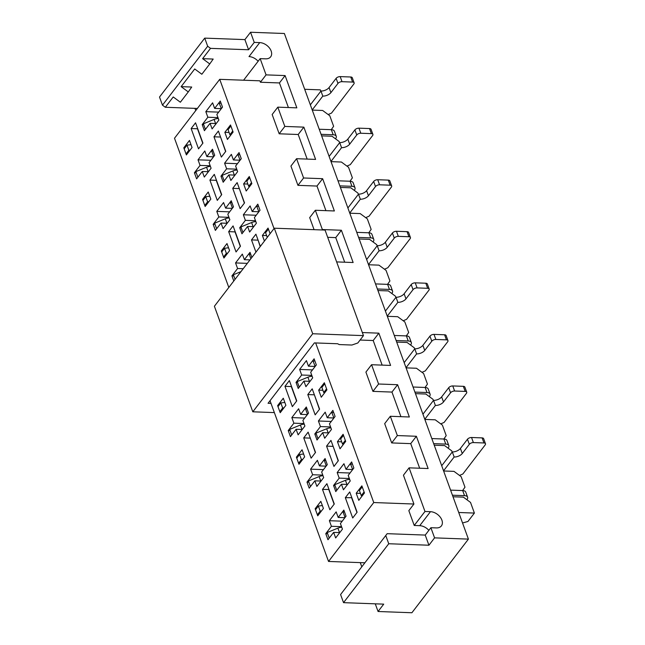 <?xml version="1.0" encoding="UTF-8"?>
<svg xmlns="http://www.w3.org/2000/svg" width="645" height="645" viewBox="0 0 645 645"><rect width="100%" height="100%" fill="white"/><g stroke="black" fill="none" stroke-linecap="round" stroke-linejoin="round"><path stroke-width="0.97" d="M271.013 403.391L268.054 403.278L314.397 342.898L337.658 343.753L339.206 344.567L351.896 345.035L357.814 342.987L363.466 335.626L325.056 230.072L274.302 228.201L214.398 306.254L252.808 411.8L274.367 412.598M274.302 228.201L312.72 333.747L252.808 411.8M363.466 335.626L312.72 333.747M221.074 103.208L219.211 103.184L221.34 108.642M310.35 104.845L320.952 91.042L322.798 96.113A6.273 3.193 -20 0 0 330.909 92.63L337.972 83.423A3.136 1.596 -20 0 1 342.027 81.681L352.605 82.068A3.136 1.596 -20 0 1 354.137 82.842A3.136 1.596 -20 0 1 353.831 84.011L331.506 113.101L328.152 114.544M354.137 82.842L352.291 77.763A3.136 1.596 -20 0 0 350.759 76.997L340.181 76.61A3.136 1.596 -20 0 0 336.126 78.351L329.063 87.559A6.273 3.193 -20 0 1 320.952 91.042M187.131 153.953L186.018 153.913L184.172 148.842L186.994 145.157L191.009 144.665M206.069 128.532L205.231 128.879L203.385 123.808L214.092 119.422A6.273 3.193 -20 0 1 218.333 118.559M186.018 153.913L188.84 150.237L186.994 145.157M205.231 128.879L205.779 128.911M190.114 150.075L188.84 150.237M312.204 109.924L322.798 96.113M221.058 108.263L221.622 108.271M210.407 166.386A6.273 3.193 160 0 0 206.553 167.249L195.846 171.626L197.692 176.706L198.531 176.359M198.241 176.738L197.692 176.706M335.497 138.82L335.642 138.635A6.273 3.193 160 0 0 336.247 136.297A6.273 3.193 160 0 0 333.175 134.757L321.081 134.313M229.91 134.732L228.064 129.661L230.886 125.977L232.732 131.048L229.91 134.732L230.878 134.966M214.084 156.098L213.519 156.09L213.801 156.469M213.519 156.09L211.673 151.011L213.156 151.035M336.247 136.297L334.4 131.217A6.273 3.193 160 0 0 331.328 129.685L319.227 129.242M239.843 154.768L237.973 154.744L240.101 160.202L233.401 159.96L239.053 152.591L241.27 158.686L235.619 166.047L237.65 171.626L230.862 180.463L228.83 174.884L223.186 182.245L220.969 176.158L226.621 168.797L224.589 163.209L231.37 154.373L233.401 159.96M329.119 156.404L339.713 142.601L341.56 147.673A6.273 3.193 -20 0 0 349.671 144.182L356.741 134.982A3.136 1.596 -20 0 1 360.797 133.241L371.367 133.628A3.136 1.596 -20 0 1 372.899 134.394A3.136 1.596 -20 0 1 372.6 135.563L350.275 164.652L346.913 166.096M372.899 134.394L371.052 129.323A3.136 1.596 -20 0 0 369.521 128.557L358.951 128.162A3.136 1.596 -20 0 0 354.895 129.903L347.824 139.11A6.273 3.193 -20 0 1 339.713 142.601M205.9 205.513L204.779 205.473L202.933 200.393L205.763 196.717L209.77 196.225M224.839 180.092L224 180.439L222.154 175.359L232.853 170.973A6.273 3.193 -20 0 1 237.094 170.111M204.779 205.473L207.609 201.788L205.763 196.717M224 180.439L224.549 180.471M208.875 201.635L207.609 201.788M330.966 161.476L341.56 147.673M239.819 159.815L240.392 159.823M229.177 217.937A6.273 3.193 160 0 0 225.315 218.8L214.616 223.186L216.462 228.257L217.3 227.919M217.01 228.298L216.462 228.257M354.266 190.372L354.403 190.194A6.273 3.193 160 0 0 355.008 187.848A6.273 3.193 160 0 0 351.944 186.316L339.842 185.865M248.672 186.284L246.825 181.213L249.655 177.528L251.502 182.608L248.672 186.284L249.639 186.526M232.853 207.65L232.281 207.642L232.563 208.029M232.281 207.642L230.434 202.57L231.918 202.586M355.008 187.848L353.162 182.777A6.273 3.193 160 0 0 350.098 181.237L337.996 180.794M258.605 206.327L256.742 206.295L258.863 211.754L252.163 211.512L257.815 204.151L260.032 210.238L254.38 217.599L256.412 223.186L249.631 232.023L247.599 226.435L241.948 233.804L239.73 227.717L245.382 220.348L243.35 214.769L250.131 205.932L252.163 211.512M347.881 207.964L358.483 194.153L360.329 199.224A6.273 3.193 -20 0 0 368.44 195.741L375.503 186.534A3.136 1.596 -20 0 1 379.558 184.792L390.136 185.188A3.136 1.596 -20 0 1 391.668 185.953A3.136 1.596 -20 0 1 391.362 187.123L369.037 216.212L365.683 217.655M391.668 185.953L389.822 180.874A3.136 1.596 -20 0 0 388.282 180.108L377.712 179.721A3.136 1.596 -20 0 0 373.657 181.463L366.594 190.67A6.273 3.193 -20 0 1 358.483 194.153M224.662 257.073L223.549 257.024L221.703 251.953L224.525 248.269L228.54 247.777M243.6 231.652L242.762 231.99L240.916 226.919L251.623 222.533A6.273 3.193 -20 0 1 255.863 221.67M223.549 257.024L226.371 253.348L224.525 248.269M242.762 231.99L243.31 232.023M227.645 253.187L226.371 253.348M349.727 213.035L360.329 199.224M258.589 211.375L259.153 211.383M373.028 241.931L373.165 241.746A6.273 3.193 160 0 0 373.778 239.408A6.273 3.193 160 0 0 370.706 237.868L358.604 237.425M264.426 241.069L262.378 235.457L268.046 228.072L270.094 233.683L268.417 229.088L265.595 232.772L267.264 237.368M235.054 279.341L233.377 274.746L240.964 271.634M250.873 258.726L249.204 254.122L250.687 254.146M373.778 239.408L371.931 234.337A6.273 3.193 160 0 0 368.859 232.797L356.758 232.353M366.65 259.516L377.244 245.713L379.091 250.784A6.273 3.193 -20 0 0 387.202 247.301L394.264 238.094A3.136 1.596 -20 0 1 398.328 236.352L408.898 236.739A3.136 1.596 -20 0 1 410.43 237.505A3.136 1.596 -20 0 1 410.131 238.682L387.806 267.764L384.444 269.207M410.43 237.505L408.583 232.434A3.136 1.596 -20 0 0 407.051 231.668L396.473 231.273A3.136 1.596 -20 0 0 392.418 233.022L385.355 242.222A6.273 3.193 -20 0 1 377.244 245.713M368.497 264.587L379.091 250.784M391.797 293.483L391.934 293.306A6.273 3.193 160 0 0 392.539 290.968A6.273 3.193 160 0 0 389.475 289.428L377.373 288.984M392.539 290.968L390.693 285.888A6.273 3.193 160 0 0 387.629 284.356L375.527 283.905M385.412 311.075L396.006 297.264L397.86 302.344A6.273 3.193 -20 0 0 405.971 298.853L413.034 289.645A3.136 1.596 -20 0 1 417.089 287.904L427.659 288.299A3.136 1.596 -20 0 1 429.199 289.065A3.136 1.596 -20 0 1 428.893 290.234L406.568 319.323L403.214 320.767M429.199 289.065L427.353 283.994A3.136 1.596 -20 0 0 425.813 283.219L415.243 282.833A3.136 1.596 -20 0 0 411.188 284.574L404.125 293.781A6.273 3.193 -20 0 1 396.006 297.264M387.258 316.147L397.86 302.344M410.559 345.043L410.696 344.857A6.273 3.193 160 0 0 411.308 342.519A6.273 3.193 160 0 0 408.237 340.979L396.135 340.536M411.308 342.519L409.462 337.448A6.273 3.193 160 0 0 406.39 335.908L394.288 335.464M314.905 360.99L313.035 360.966L315.163 366.425L308.455 366.183L314.107 358.822L316.324 364.909L310.672 372.27L312.704 377.849L305.923 386.686L303.892 381.106L298.24 388.467L296.023 382.38L301.675 375.019L299.643 369.432L306.423 360.603L308.455 366.183M404.181 362.627L414.775 348.824L416.622 353.895A6.273 3.193 -20 0 0 424.732 350.412L431.795 341.205A3.136 1.596 -20 0 1 435.851 339.464L446.429 339.851A3.136 1.596 -20 0 1 447.961 340.616A3.136 1.596 -20 0 1 447.654 341.794L425.337 370.875L421.975 372.318M447.961 340.616L446.114 335.545A3.136 1.596 -20 0 0 444.582 334.779L434.004 334.384A3.136 1.596 -20 0 0 429.949 336.134L422.886 345.333A6.273 3.193 -20 0 1 414.775 348.824M280.962 411.736L279.841 411.695L277.995 406.624L280.825 402.94L284.832 402.448M299.893 386.315L299.054 386.661L297.208 381.582L307.915 377.196A6.273 3.193 -20 0 1 312.156 376.333M279.841 411.695L282.671 408.011L280.825 402.94M299.054 386.661L299.603 386.694M283.937 407.858L282.671 408.011M406.028 367.706L416.622 353.895M314.881 366.038L315.453 366.046M304.23 424.16A6.273 3.193 160 0 0 300.377 425.023L289.669 429.409L291.516 434.488L292.354 434.141M292.064 434.52L291.516 434.488M429.328 396.594L429.465 396.417A6.273 3.193 160 0 0 430.07 394.079A6.273 3.193 160 0 0 427.006 392.539L414.904 392.096M323.734 392.515L321.887 387.435L324.709 383.759L326.555 388.83L323.734 392.515L324.701 392.749M307.915 413.872L307.342 413.864L307.625 414.251M307.342 413.864L305.496 408.793L306.98 408.809M430.07 394.079L428.224 389A6.273 3.193 160 0 0 425.152 387.468L413.058 387.016M333.667 412.55L331.796 412.526L333.925 417.984L327.225 417.734L332.876 410.373L335.094 416.46L329.442 423.829L331.474 429.409L324.693 438.245L322.661 432.666L317.009 440.027L314.792 433.94L320.444 426.571L318.412 420.991L325.193 412.155L327.225 417.734M422.943 414.187L433.537 400.376L435.383 405.455A6.273 3.193 -20 0 0 443.502 401.964L450.565 392.765A3.136 1.596 -20 0 1 454.62 391.015L465.19 391.41A3.136 1.596 -20 0 1 466.73 392.176A3.136 1.596 -20 0 1 466.424 393.345L444.099 422.435L440.737 423.878M466.73 392.176L464.876 387.105A3.136 1.596 -20 0 0 463.344 386.331L452.774 385.944A3.136 1.596 -20 0 0 448.718 387.685L441.648 396.893A6.273 3.193 -20 0 1 433.537 400.376M299.723 463.295L298.611 463.255L296.756 458.176L299.586 454.499L303.601 454.007M318.662 437.874L317.824 438.213L315.977 433.142L326.684 428.756A6.273 3.193 -20 0 1 330.917 427.893M298.611 463.255L301.433 459.571L299.586 454.499M317.824 438.213L318.372 438.245M302.699 459.417L301.433 459.571M424.789 419.258L435.383 405.455M333.65 417.597L334.215 417.605M323 475.72A6.273 3.193 160 0 0 319.138 476.582L308.439 480.968L310.285 486.04L311.124 485.701M310.834 486.072L310.285 486.04M448.09 448.154L448.227 447.969A6.273 3.193 160 0 0 448.839 445.631A6.273 3.193 160 0 0 445.768 444.099L433.666 443.647M342.495 444.066L340.649 438.995L343.479 435.31L345.325 440.39L342.495 444.066L343.463 444.308M326.676 465.432L326.104 465.424L326.386 465.811M326.104 465.424L324.258 460.345L325.741 460.369M448.839 445.631L446.985 440.559A6.273 3.193 160 0 0 443.921 439.019L431.819 438.576M352.428 464.102L350.566 464.078L352.694 469.536M441.704 465.738L452.306 451.935L454.153 457.007A6.273 3.193 -20 0 0 462.263 453.524L469.326 444.316A3.136 1.596 -20 0 1 473.382 442.575L483.96 442.962A3.136 1.596 -20 0 1 485.491 443.736A3.136 1.596 -20 0 1 485.185 444.905L462.86 473.986L459.506 475.429M485.491 443.736L483.645 438.656A3.136 1.596 -20 0 0 482.113 437.891L471.535 437.495A3.136 1.596 -20 0 0 467.48 439.245L460.417 448.444A6.273 3.193 -20 0 1 452.306 451.935M318.485 514.847L317.372 514.807L315.526 509.735L318.348 506.051L322.363 505.559M337.424 489.426L336.585 489.773L334.739 484.693L345.446 480.315A6.273 3.193 -20 0 1 349.687 479.445M317.372 514.807L320.194 511.122L318.348 506.051M336.585 489.773L337.133 489.805M321.468 510.969L320.194 511.122M443.55 470.818L454.153 457.007M352.412 469.157L352.976 469.157M341.761 527.279A6.273 3.193 160 0 0 337.907 528.134L327.2 532.52L329.047 537.599L329.885 537.253M329.595 537.632L329.047 537.599M466.851 499.706L466.996 499.528A6.273 3.193 160 0 0 467.601 497.19A6.273 3.193 160 0 0 464.529 495.65L452.435 495.207M361.264 495.626L359.418 490.547L362.24 486.87L364.086 491.941L361.264 495.626L362.232 495.86M345.438 516.984L344.873 516.976L345.156 517.363M344.873 516.976L343.027 511.904L344.511 511.92M467.601 497.19L465.754 492.111A6.273 3.193 160 0 0 462.683 490.579L450.581 490.127M414.235 525.465L408.841 510.655L413.929 504.027L403.439 475.204L409.091 467.835L424.974 511.477L414.235 525.465L419.734 525.675A10.038 6.748 37.5 0 1 428.861 530.351M390.33 416.283L384.678 423.644L391.692 442.93L397.344 435.56L390.33 416.283L409.357 416.984L397.61 384.71L378.583 384.009L372.931 391.37L391.958 392.071L397.61 384.71M434.577 537.865L430.884 527.715L425.232 535.076L387.169 533.673L340.584 594.537L343.535 602.656L383.719 604.139L378.067 611.5L411.897 612.75L468.415 539.115L434.577 537.865L428.925 545.227L425.232 535.076M375.269 603.825L378.067 611.5M254.243 42.401L248.591 49.762L244.898 39.611L250.55 32.25L254.243 42.401L259.742 42.602L249.002 56.591A10.038 6.748 37.5 0 1 258.129 61.275M197.37 108.449L165.314 107.263L173.231 96.96L180.366 102.224L188.276 91.921L181.14 86.648L194.709 68.975L201.837 74.248L209.754 63.936L213.189 59.058L202.619 58.663L210.528 48.359L248.591 49.762M181.14 86.648L191.718 87.035L188.276 91.921M194.935 108.36L195.741 110.577M228.814 287.46L174.505 138.24L219.719 79.335L259.895 80.819L260.411 82.237L266.062 74.876L285.098 75.578L296.845 107.852L277.81 107.151L284.832 126.428L303.86 127.138L315.607 159.404L296.579 158.702L303.593 177.988L322.629 178.689L334.376 210.963L315.341 210.262L322.363 229.539L341.39 230.249L353.137 262.515L336.642 261.91M327.974 539.744L325.757 533.657L331.409 526.296L329.377 520.709L336.158 511.872L338.19 517.459L343.841 510.09L346.059 516.185L340.407 523.547L342.439 529.126L335.658 537.962L333.626 532.383L327.974 539.744M327.636 533.729L325.757 533.657M341.544 526.667L331.409 526.296M339.77 532.609L333.626 532.383M323.411 508.437L320.823 501.334L315.155 508.72L317.743 515.823L323.411 508.437M316.276 508.76L315.155 508.72M333.07 446.155L338.19 460.901M326.564 446.13L333.949 466.432L338.359 460.683L330.966 440.39L326.564 446.13L332.901 446.364M310.237 437.899L315.357 452.645M315.526 452.435L308.133 432.134L303.731 437.882L311.116 458.176L315.526 452.435M310.068 438.116L303.731 437.882M342.221 521.184L329.377 520.709M344.89 517.701L338.19 517.459M360.45 493.393L356.201 493.24L361.869 485.854L364.457 492.957L358.789 500.343L356.201 493.24M345.986 469.294L351.638 461.933L353.855 468.02L348.203 475.381L350.235 480.96L343.454 489.797L341.423 484.218L335.771 491.579L333.554 485.491L339.206 478.13L337.174 472.551L343.954 463.715L345.986 469.294L352.686 469.544M347.566 484.443L341.423 484.218M335.053 485.548L333.554 485.491M349.34 478.501L339.206 478.13M350.017 473.019L337.174 472.551M453 496.763L463.384 497.142L470.519 502.415L474.397 513.073L467.956 521.466L462.546 522.982M443.615 470.987L453.999 471.366L461.135 476.639L464.981 487.193L462.594 490.571M326.902 483.694L322.492 489.434L329.877 509.735L334.287 503.987L326.902 483.694M328.998 489.458L322.492 489.434M328.837 489.668L334.126 504.205M352.71 517.983L357.12 512.243L349.735 491.941L345.325 497.69L352.71 517.983M351.831 497.706L345.325 497.69M351.67 497.924L356.959 512.452M428.925 545.227L388.75 543.743L343.535 602.656M387.169 533.673L340.584 594.537M430.884 527.715L436.383 527.916A10.038 6.748 37.5 0 0 441.39 525.909A10.038 6.748 37.5 0 0 440.196 517.088A10.038 6.748 37.5 0 0 430.473 511.678L424.974 511.477M468.415 539.115L284.381 33.5L250.55 32.25M165.314 107.263L162.467 105.159L159.508 97.04L204.723 38.128L244.898 39.611M202.619 58.663L209.754 63.936M162.467 105.159L207.674 46.246L210.528 48.359M243.592 80.214L260.153 58.639L265.651 58.84A10.038 6.748 37.5 0 0 270.658 56.833A10.038 6.748 37.5 0 0 269.465 48.004A10.038 6.748 37.5 0 0 259.742 42.602M284.832 126.428L279.18 133.797L272.158 114.512L277.81 107.151M260.411 82.237L279.446 82.939L285.098 75.578M279.446 82.939L288.396 107.538M303.593 177.988L297.942 185.349L290.927 166.071L296.579 158.702M279.18 133.797L298.208 134.499L303.86 127.138M298.208 134.499L307.165 159.097M314.075 229.668L309.689 217.623L315.341 210.262M297.942 185.349L316.977 186.05L322.629 178.689M316.977 186.05L325.927 210.649M322.04 229.967L322.363 229.539M327.684 237.312L335.739 237.61L341.39 230.249M335.739 237.61L344.696 262.209M372.931 391.37L365.909 372.092L371.56 364.723L390.596 365.425L378.849 333.159L362.345 332.546M382.146 365.118L373.197 340.52L378.849 333.159M373.197 340.52L360.079 340.036M400.916 416.67L391.958 392.071M409.091 467.835L428.127 468.536L416.38 436.27L397.344 435.56M419.677 468.23L410.728 443.631L416.38 436.27M410.728 443.631L391.692 442.93M331.24 129.685L333.626 126.299L329.78 115.745L322.645 110.472L312.261 110.093M339.609 142.738L339.165 141.521L332.03 136.256L321.645 135.869M350.001 181.237L352.388 177.859L348.55 167.305L341.415 162.032L331.03 161.645M358.37 194.298L357.927 193.081L350.799 187.808L340.407 187.429M368.771 232.797L371.157 229.41L367.311 218.857L360.176 213.584L349.792 213.205M377.14 245.85L376.696 244.632L369.561 239.368L359.176 238.981M387.532 284.348L389.919 280.97L386.073 270.416L378.946 265.143L368.553 264.756M395.901 297.409L395.458 296.192L388.322 290.919L377.938 290.54M406.302 335.908L408.68 332.522L404.842 321.968L397.707 316.703L387.322 316.316M414.662 348.961L414.227 347.744L407.092 342.479L396.707 342.092M425.063 387.46L427.45 384.081L423.604 373.528L416.476 368.255L406.084 367.876M433.432 400.521L432.988 399.303L425.853 394.031L415.469 393.652M443.833 439.019L446.211 435.633L442.373 425.079L435.238 419.814L424.853 419.427M452.193 452.072L451.75 450.863L444.623 445.59L434.23 445.203M458.724 512.493L474.397 513.073M304.69 89.284L320.363 89.865L320.839 91.179M315.663 342.947L373.753 502.544L413.929 504.027M219.719 79.335L274.028 228.556M260.153 58.639L266.062 74.876M371.56 364.723L378.583 384.009M364.828 562.787L328.539 561.448L373.753 502.544M270.029 400.698L328.539 561.448M360.273 562.617L361.781 566.762M207.674 46.246L204.723 38.128M385.799 535.624L388.75 543.743M314.857 480.823L309.205 488.192L306.996 482.097L312.64 474.736L310.608 469.157L317.396 460.32L319.428 465.9L325.08 458.539L327.289 464.626L321.645 471.987L323.677 477.574L316.889 486.411L314.857 480.823L321 481.057M296.394 457.16L298.974 464.263L304.642 456.878L302.062 449.775L296.394 457.16L297.506 457.2M319.589 409.132L312.204 388.83L307.794 394.579L315.179 414.872L319.589 409.132M284.961 386.323L292.346 406.624L296.756 400.876L289.371 380.582L284.961 386.323L291.306 386.557L296.595 401.085M318.67 390.128L324.338 382.743L326.926 389.846L321.258 397.231L318.67 390.128L322.919 390.281M233.788 280.986L231.934 275.875L237.586 268.514L235.554 262.934L242.335 254.098L244.366 259.677L250.018 252.316L251.873 257.419M221.332 250.937L223.92 258.04L229.588 250.655L227 243.552L221.332 250.937L222.444 250.978M244.536 202.909L237.142 182.608L232.732 188.348L240.125 208.649L244.536 202.909M209.899 180.1L217.292 200.393L221.703 194.653L214.309 174.352L209.899 180.1L216.244 180.334L221.533 194.863M243.617 183.906L249.284 176.52L251.864 183.623L246.197 191.009L243.617 183.906L247.865 184.059M214.632 108.4L220.284 101.039L222.501 107.126L216.849 114.487L218.881 120.075L212.1 128.911L210.068 123.324L204.417 130.693L202.199 124.598L207.851 117.237L205.82 111.658L212.6 102.821L214.632 108.4L221.332 108.65M202.272 171.489L196.62 178.85L194.403 172.763L200.055 165.402L198.023 159.823L204.804 150.986L206.835 156.566L212.487 149.205L214.704 155.292L209.053 162.653L211.084 168.232L204.304 177.069L202.272 171.489L208.416 171.715M183.801 147.826L186.389 154.929L192.057 147.544L189.469 140.441L183.801 147.826L184.922 147.866M224.847 132.346L230.515 124.961L233.103 132.064L227.435 139.449L224.847 132.346L229.096 132.499M191.138 128.54L198.523 148.842L202.933 143.093L195.548 122.8L191.138 128.54L197.483 128.774L202.772 143.311M225.766 151.349L218.381 131.048L213.971 136.796L221.356 157.09L225.766 151.349M202.57 199.386L205.15 206.489L210.818 199.103L208.238 192L202.57 199.386L203.683 199.426M221.033 223.049L215.382 230.41L213.164 224.323L218.816 216.954L216.785 211.375L223.573 202.538L225.605 208.117L231.249 200.756L233.466 206.843L227.814 214.213L229.846 219.792L223.065 228.628L221.033 223.049L227.177 223.275M228.669 231.652L236.054 251.953L240.464 246.205L233.079 225.911L228.669 231.652L235.014 231.886L240.303 246.422M260.354 246.374L255.912 234.167L251.502 239.908L255.944 252.114M277.624 405.608L280.212 412.711L285.88 405.326L283.292 398.223L277.624 405.608L278.745 405.649M296.095 429.272L290.444 436.633L288.226 430.546L293.878 423.185L291.846 417.597L298.627 408.761L300.659 414.348L306.311 406.979L308.528 413.074L302.876 420.435L304.908 426.014L298.127 434.851L296.095 429.272L302.239 429.497M337.44 441.68L343.108 434.295L345.696 441.398L340.028 448.783L337.44 441.68L341.689 441.841M316.284 433.996L314.792 433.94M308.874 482.17L306.996 482.097M331.248 421.467L318.412 420.991M330.579 426.95L320.444 426.571M328.797 432.892L322.661 432.666M326.128 466.15L319.428 465.9M323.451 469.633L310.608 469.157M322.774 475.115L312.64 474.736M314.3 394.595L319.428 409.341M314.139 394.813L307.794 394.579M297.522 382.437L296.023 382.38M290.113 430.618L288.226 430.546M312.486 369.908L299.643 369.432M311.809 375.39L301.675 375.019M310.035 381.332L303.892 381.106M307.359 414.59L300.659 414.348M304.69 418.073L291.846 417.597M304.013 423.555L293.878 423.185M258.008 239.932L260.193 246.583M257.847 240.142L251.502 239.908M266.627 235.619L262.378 235.457M241.222 227.766L239.73 227.717M233.812 275.947L231.934 275.875M256.194 215.245L243.35 214.769M255.517 220.727L245.382 220.348M253.743 226.669L247.599 226.435M249.986 259.887L244.366 259.677M247.309 263.362L235.554 262.934M243.205 268.723L237.586 268.514M239.247 188.372L244.366 203.119M239.077 188.582L232.732 188.348M222.461 176.214L220.969 176.158M215.051 224.387L213.164 224.323M237.425 163.685L224.589 163.209M236.755 169.167L226.621 168.797M234.974 175.109L228.83 174.884M232.305 208.367L225.605 208.117M229.628 211.85L216.785 211.375M228.951 217.333L218.816 216.954M220.477 136.821L225.605 151.559M220.316 137.03L213.971 136.796M203.699 124.654L202.199 124.598M196.282 172.836L194.403 172.763M218.663 112.133L205.82 111.658M217.986 117.616L207.851 117.237M216.212 123.55L210.068 123.324M213.535 156.816L206.835 156.566M210.867 160.291L198.023 159.823M210.189 165.773L200.055 165.402M340.181 76.61L342.027 81.681M350.759 76.997L352.605 82.068M336.126 78.351L337.972 83.423M329.063 87.559L330.909 92.63M214.092 119.422L215.591 123.534M208.174 171.707L206.553 167.249M333.175 134.757L331.328 129.685M358.951 128.162L360.797 133.241M369.521 128.557L371.367 133.628M354.895 129.903L356.741 134.982M347.824 139.11L349.671 144.182M232.853 170.973L234.353 175.085M226.943 223.267L225.315 218.8M351.944 186.316L350.098 181.237M377.712 179.721L379.558 184.792M388.282 180.108L390.136 185.188M373.657 181.463L375.503 186.534M366.594 190.67L368.44 195.741M251.623 222.533L253.114 226.645M370.706 237.868L368.859 232.797M396.473 231.273L398.328 236.352M407.051 231.668L408.898 236.739M392.418 233.022L394.264 238.094M385.355 242.222L387.202 247.301M389.475 289.428L387.629 284.356M415.243 282.833L417.089 287.904M425.813 283.219L427.659 288.299M411.188 284.574L413.034 289.645M404.125 293.781L405.971 298.853M408.237 340.979L406.39 335.908M434.004 334.384L435.851 339.464M444.582 334.779L446.429 339.851M429.949 336.134L431.795 341.205M422.886 345.333L424.732 350.412M307.915 377.196L309.415 381.308M302.005 429.489L300.377 425.023M427.006 392.539L425.152 387.468M452.774 385.944L454.62 391.015M463.344 386.331L465.19 391.41M448.718 387.685L450.565 392.765M441.648 396.893L443.502 401.964M326.684 428.756L328.176 432.868M320.767 481.041L319.138 476.582M445.768 444.099L443.921 439.019M471.535 437.495L473.382 442.575M482.113 437.891L483.96 442.962M467.48 439.245L469.326 444.316M460.417 448.444L462.263 453.524M345.446 480.315L346.945 484.419M339.528 532.601L337.907 528.134M464.529 495.65L462.683 490.579M430.473 511.678L419.734 525.675"/></g></svg>
